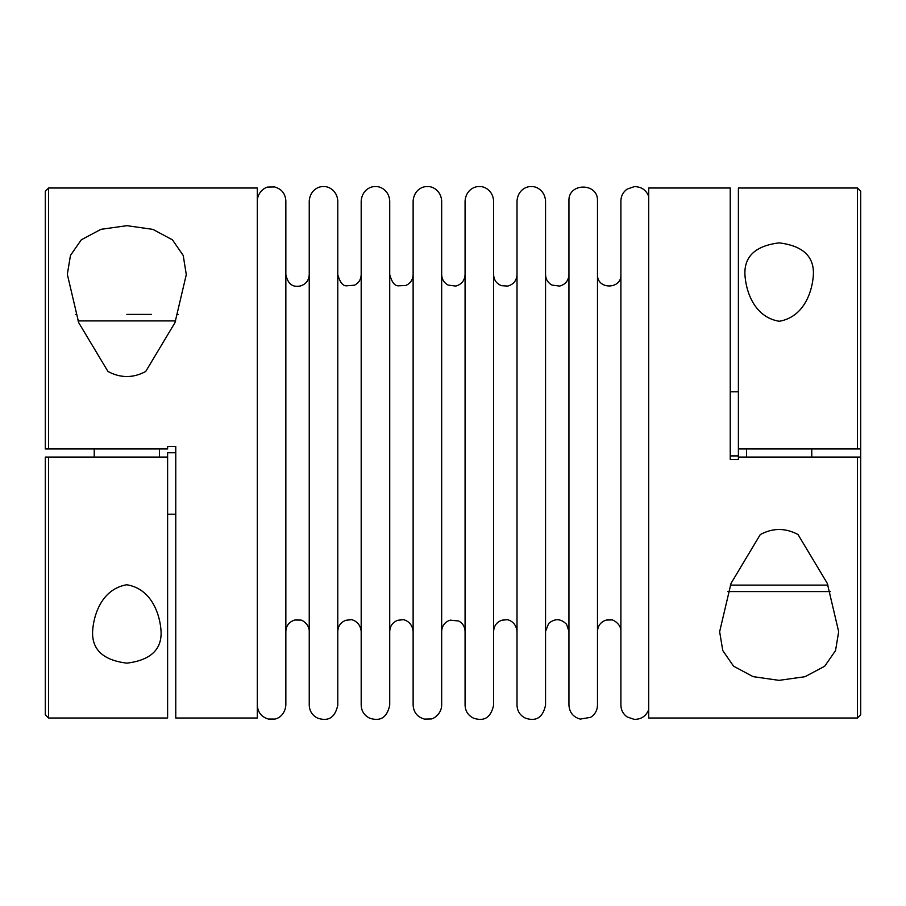 <?xml version="1.0" encoding="UTF-8"?>
<svg xmlns="http://www.w3.org/2000/svg" width="906" height="906" viewBox="0 0 906 906"><rect width="100%" height="100%" fill="white"/><g stroke="black" fill="none" stroke-linecap="round" stroke-linejoin="round"><path stroke-width="1.36" d="M730.236 455.911L738.39 455.911L738.39 188.006L857.438 188.006L860.7 191.268L860.7 448.934L857.438 448.934L860.7 448.934L857.438 448.934L860.7 448.934L860.7 457.088L857.438 457.088L860.7 457.088L857.438 457.088L860.7 457.088L860.7 714.755L857.438 718.016L857.438 457.088L738.39 457.088L738.39 459.535L730.236 459.535L730.236 188.006L648.696 188.006L648.696 718.016L857.438 718.016M738.39 448.934L857.438 448.934L857.438 188.006M730.236 391.777L738.39 391.777M48.562 448.934L167.61 448.934L167.61 446.488L175.764 446.488L175.764 718.016L257.304 718.016L257.304 188.006L48.562 188.006L48.562 448.934L45.3 448.934L48.562 448.934M48.562 457.088L167.61 457.088L167.61 718.016L48.562 718.016L48.562 457.088L45.3 457.088L48.562 457.088M45.3 457.088L45.3 714.755L48.562 718.016M175.764 514.246L167.61 514.246M167.61 457.088L167.61 452.751L175.764 452.751M830.508 591.584L727.846 591.584M760.281 534.551C772.852 527.802 785.434 527.802 798.039 534.551L827.314 583.407L838.673 631.708L835.536 650.599L824.698 666.227L805.026 676.703L779.035 680.361L753.067 676.635L733.566 666.182L722.784 650.587L719.636 631.708L731.017 583.396L760.281 534.551M186.364 274.325L174.983 322.638L145.719 371.471C133.148 378.221 120.566 378.221 107.961 371.471L78.686 322.627L67.327 274.325L70.464 255.424L81.302 239.807L100.974 229.32L126.965 225.673L152.933 229.388L172.434 239.841L183.216 255.447L186.364 275.073M126.84 663.158C150.305 660.259 161.721 649.772 161.087 631.708C160.283 615.695 152.287 588.9 126.715 584.744C101.347 589.138 93.42 615.616 92.593 631.708C91.959 649.772 103.375 660.248 126.84 663.158M779.16 242.865C755.695 245.775 744.279 256.251 744.913 274.325C745.717 290.328 753.713 317.134 779.285 321.279C804.653 316.885 812.58 290.407 813.407 274.325C814.041 256.262 802.625 245.775 779.16 242.865M48.562 188.006L45.3 191.268L45.3 448.934M257.304 200.894C257.474 191.517 266.183 186.795 268.085 187.055L274.529 186.93C281.573 188.924 285.356 193.578 285.843 200.894L285.843 705.14C284.948 715.559 277.315 718.866 274.62 719.07L268.403 719.047C261.472 716.986 257.78 712.343 257.304 705.14M309.24 631.391L309.24 274.643C308.878 280.475 305.9 284.257 300.328 286.002C296.137 286.556 288.72 287.712 285.843 274.643L285.843 631.391C286.228 625.48 289.263 621.675 294.948 619.987L300.588 620.089C301.086 619.444 309.535 623.906 309.24 631.391L309.24 619.625M309.24 200.894L309.24 705.14C309.512 711.187 312.355 715.536 317.791 718.209C324.076 720.168 334.201 721.788 337.779 705.14L337.779 200.894C337.043 189.943 327.723 186.058 323.793 186.625C319.433 186.002 310.214 189.524 309.24 200.894M361.188 631.391L361.188 274.643C360.996 279.444 358.765 282.966 354.506 285.209L346.092 285.832C342.581 285.696 339.807 281.97 337.779 274.643L337.779 631.391C338.074 625.955 340.758 622.252 345.82 620.282L350.724 619.761C351.324 619.194 360.305 621.414 361.188 631.391L361.188 619.625M361.188 200.894L361.188 705.14C361.449 711.187 364.303 715.536 369.727 718.209C376.013 720.168 386.149 721.788 389.727 705.14L389.727 200.894C388.991 189.943 379.671 186.058 375.741 186.625C371.381 186.002 362.151 189.524 361.188 200.894M413.125 631.391L413.125 274.643C412.887 279.75 410.441 283.374 405.775 285.503L398.028 285.832C394.518 285.696 391.754 281.97 389.727 274.643L389.727 631.391C390.022 625.955 392.694 622.252 397.768 620.282L402.66 619.761C403.272 619.194 412.253 621.414 413.125 631.391L413.125 619.625M413.125 200.894L413.125 705.14C413.623 712.444 417.394 717.099 424.438 719.092L430.882 718.968C432.785 719.228 441.494 714.517 441.664 705.14L441.664 200.894C440.928 189.943 431.607 186.058 427.677 186.625C423.317 186.002 414.087 189.524 413.125 200.894M441.664 274.643L441.664 631.391C442.003 625.718 444.857 621.958 450.237 620.123L458.798 621.029C462.807 623.317 464.903 626.771 465.072 631.391L465.072 274.643C464.665 280.634 461.573 284.45 455.786 286.081L448.096 285.084C443.985 282.808 441.845 279.331 441.664 274.643M465.072 200.894L465.072 705.14C465.333 711.187 468.175 715.536 473.612 718.209C479.897 720.168 490.021 721.788 493.611 705.14L493.611 200.894C492.875 189.943 483.555 186.058 479.625 186.625C475.265 186.002 466.035 189.524 465.072 200.894M517.009 631.391L517.009 274.643C516.601 280.634 513.509 284.45 507.734 286.081L501.392 285.662C496.477 283.623 493.883 279.954 493.611 274.643L493.611 631.391C493.929 625.797 496.726 622.06 501.992 620.168L506.726 619.772C507.768 619.364 516.103 621.629 517.009 631.391L517.009 619.625M517.009 200.894L517.009 705.14C517.269 711.187 520.123 715.536 525.548 718.209C531.833 720.168 541.969 721.788 545.548 705.14L545.548 200.894C544.812 189.943 535.491 186.058 531.562 186.625C527.201 186.002 517.972 189.524 517.009 200.894M568.945 631.391L568.945 274.643C568.549 280.634 565.457 284.45 559.67 286.081L551.981 285.084C547.87 282.808 545.729 279.331 545.548 274.643L545.548 631.391L548.685 623.419C554.925 618.22 560.893 618.515 566.578 624.325L568.945 631.391L568.945 619.625M568.945 200.894L568.945 705.14C569.444 712.444 573.215 717.099 580.259 719.092L590.621 717.337C595.038 714.46 597.326 710.395 597.484 705.14L597.484 200.894C598.368 182.48 568.073 182.48 568.945 200.894M620.893 631.391L620.893 274.643C621.822 289.444 596.975 290.011 597.484 274.643L597.484 631.391C597.847 625.638 600.757 621.867 606.227 620.066L611.516 619.919C612.433 619.217 621.323 623.906 620.893 631.391L620.893 619.625M648.696 196.376C646.08 189.875 641.267 186.636 634.268 186.647L627.122 189.105C623.102 192.004 621.029 195.934 620.893 200.894L620.893 705.14C621.029 710.1 623.102 714.03 627.122 716.929L634.268 719.375C641.267 719.387 646.08 716.148 648.696 709.647M151.461 314.393L126.84 314.393M175.673 320.917L77.995 320.917M828.005 585.106L730.327 585.106M178.154 314.439L177.395 314.393M75.492 314.439L76.285 314.393M94.224 448.934L94.224 457.088M159.456 448.934L159.456 457.088M719.636 630.961L719.636 631.708M746.544 448.934L746.544 457.088M811.776 448.934L811.776 457.088"/></g></svg>
